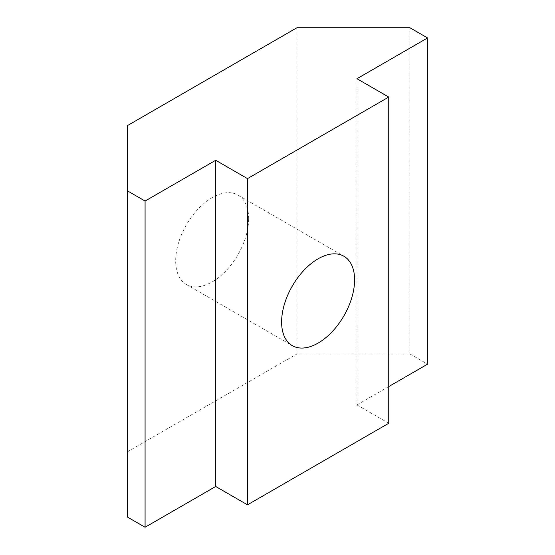 <?xml version="1.0" encoding="UTF-8"?>
<svg xmlns="http://www.w3.org/2000/svg" width="555" height="555" viewBox="0 0 555 555"><rect width="100%" height="100%" fill="white"/><g stroke="black" fill="none" stroke-linecap="round" stroke-linejoin="round"><path stroke-width="0.42" stroke-dasharray="2.77 2.08" d="M248.668 218.712A51.615 29.797 120 0 0 237.977 195.082A51.615 29.797 120 0 0 198.204 208.916A51.615 29.797 120 0 0 175.678 260.857A51.615 29.797 120 0 0 186.362 284.479A51.615 29.797 120 0 0 226.135 270.653A51.615 29.797 120 0 0 248.668 218.712M127.421 517.059L127.421 125.61M127.421 451.819L296.925 353.958L296.925 27.75M296.925 353.958L409.923 353.958L409.923 27.75M409.923 353.958L427.579 364.149M388.736 386.578L356.955 404.928L356.955 78.72M356.955 404.928L388.736 423.271M186.362 284.479L292.305 345.647M237.977 195.082L343.913 256.25"/><path stroke-width="0.83" d="M281.614 322.018A51.615 29.797 -60 0 1 304.14 270.077A51.615 29.797 -60 0 1 343.913 256.25A51.615 29.797 -60 0 1 343.913 315.844A51.615 29.797 -60 0 1 292.305 345.647A51.615 29.797 -60 0 1 281.614 322.018M388.736 97.069L388.736 423.271L247.481 504.821L215.701 486.478L215.701 160.27L247.481 178.62L388.736 97.069L356.955 78.72L427.579 37.941L409.923 27.75L296.925 27.75L127.421 125.61L127.421 190.851L145.077 201.042L215.701 160.27M247.481 504.821L247.481 178.62M215.701 486.478L145.077 527.25L145.077 201.042M145.077 527.25L127.421 517.059L127.421 190.851M388.736 386.578L427.579 364.149L427.579 37.941"/></g></svg>
